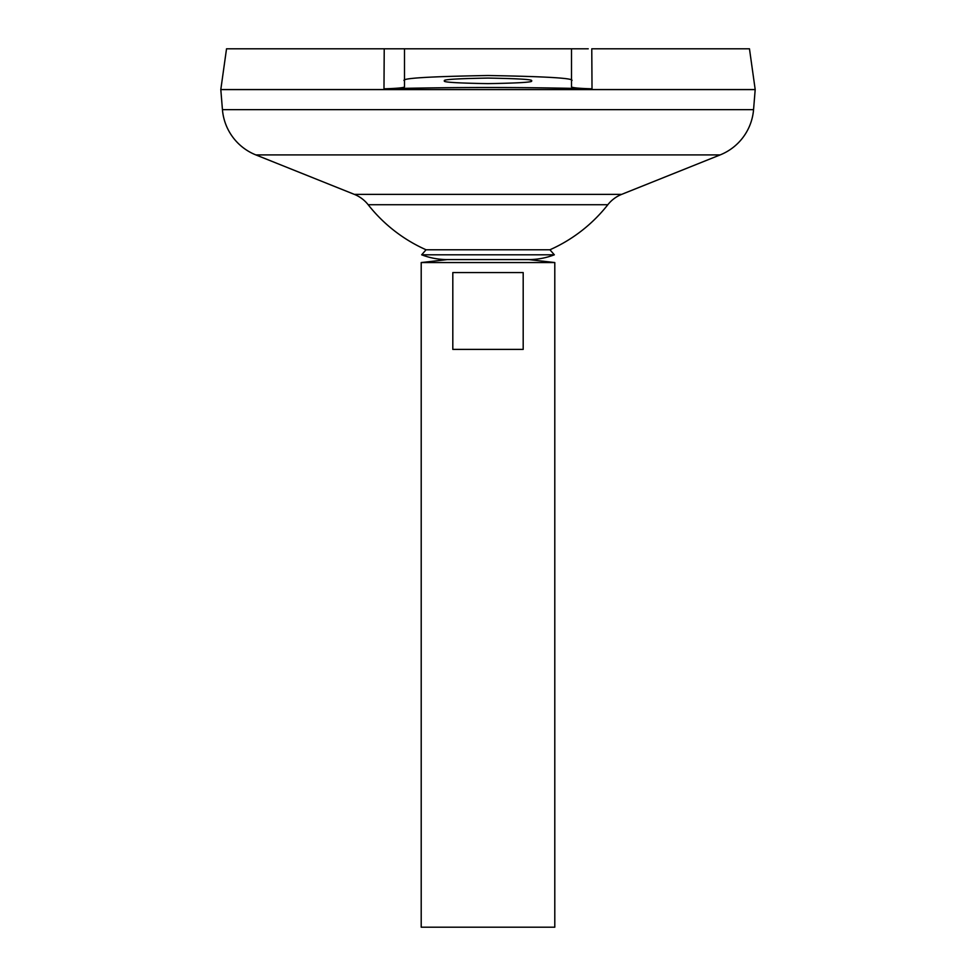 <?xml version="1.0" encoding="UTF-8"?>
<svg xmlns="http://www.w3.org/2000/svg" width="976" height="976" viewBox="0 0 976 976"><rect width="100%" height="100%" fill="white"/><g stroke="black" fill="none" stroke-linecap="round" stroke-linejoin="round"><path stroke-width="1.46" d="M426.061 249.771L549.939 249.771L554.331 254.809L421.669 254.809L426.061 249.771A152.5 152.5 0 0 1 368.159 204.716L607.841 204.716A33.404 33.404 0 0 1 621.663 194.37L720.166 154.903A53.436 53.436 0 0 0 753.557 109.654L755.192 89.609L220.808 89.609L222.443 109.654L753.557 109.654M421.669 254.809A71.407 71.407 0 0 0 447.35 259.579L528.65 259.579A71.407 71.407 0 0 0 554.331 254.809M531.42 80.862C533.884 82.167 519.415 83.094 488 83.631C456.585 83.094 442.116 82.167 444.58 80.862C442.116 79.544 456.585 78.617 488 78.08C519.415 78.617 533.884 79.544 531.42 80.862M447.35 259.579L421.205 262.556L554.795 262.556L528.65 259.579M523.185 272.572L523.185 349.396L452.815 349.396L452.815 272.572L523.185 272.572M421.205 262.556L421.205 927.2L554.795 927.2L554.795 262.556M368.159 204.716A33.404 33.404 0 0 0 354.337 194.37L255.834 154.903A53.436 53.436 0 0 1 222.443 109.654M591.981 81.825L591.773 48.8L749.47 48.8L755.192 89.548L220.808 89.548L226.53 48.8L384.227 48.8L384.019 81.825M591.773 48.8L592.017 88.828C578.988 88.438 572.156 87.779 571.497 86.864L571.497 48.8L588.247 48.8M383.983 88.828L384.227 48.8L404.503 48.8L404.503 86.864C403.881 87.779 397.049 88.438 383.983 88.828C453.328 87.059 522.672 87.059 592.017 88.828L583.611 88.511M571.497 48.8L386.02 48.8M404.503 80.862C399.757 78.336 427.586 76.555 488 75.518C548.414 76.555 576.243 78.336 571.497 80.862M255.834 154.903L720.166 154.903M354.337 194.37L621.663 194.37M549.939 249.771A152.5 152.5 0 0 0 607.841 204.716"/></g></svg>

